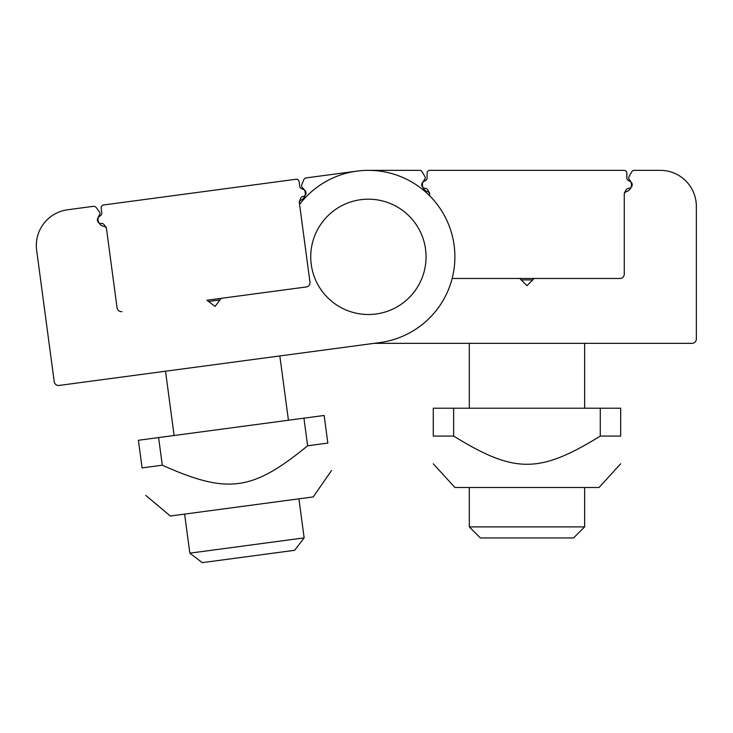 <?xml version="1.0" encoding="UTF-8"?>
<svg xmlns="http://www.w3.org/2000/svg" width="733" height="733" viewBox="0 0 733 733"><rect width="100%" height="100%" fill="white"/><g stroke="black" fill="none" stroke-linecap="round" stroke-linejoin="round"><path stroke-width="1.1" d="M429.666 193.136L429.666 195.793L429.666 193.136L427.742 189.81A2.886 2.886 0 0 0 425.287 188.372A3.601 3.601 0 0 1 423.537 181.647L425.653 180.428A2.886 2.886 0 0 0 427.092 177.927L427.092 173.235L427.092 177.927A2.886 2.886 0 0 1 425.653 180.428M624.269 204.846L624.269 274.142A4.325 4.325 0 0 1 619.944 278.467L452.142 278.467L519.761 278.467L526.972 285.678L534.174 278.467L619.944 278.467A4.325 4.325 0 0 0 624.269 274.142L624.269 194.437A2.886 2.886 0 0 1 626.33 191.679A7.211 7.211 0 0 0 629.51 179.814A2.886 2.886 0 0 1 629.106 176.396L631.764 171.797A2.886 2.886 0 0 1 634.256 170.349L660.314 170.349A36.036 36.036 0 0 1 696.35 206.394L696.35 339.012A4.325 4.325 0 0 1 692.025 343.337L374.151 343.337M628.282 180.428A2.886 2.886 0 0 1 626.843 177.927L626.843 173.235L626.843 177.927A2.886 2.886 0 0 0 628.282 180.428L630.398 181.647A3.601 3.601 0 0 1 628.648 188.372A2.886 2.886 0 0 0 626.193 189.81L624.269 193.136M429.978 170.349L623.957 170.349L429.978 170.349A2.886 2.886 0 0 0 427.092 173.235M623.957 170.349A2.886 2.886 0 0 1 626.843 173.235M101.777 212.854L101.154 208.199L101.777 212.854A2.886 2.886 0 0 1 100.678 215.52L98.744 217.014A3.601 3.601 0 0 0 101.374 223.446A2.886 2.886 0 0 1 103.994 224.545L106.34 227.587L117.069 307.878A4.325 4.325 0 0 0 121.925 311.598A4.325 4.325 0 0 1 117.069 307.878L109.648 252.363M117.069 307.878L106.514 228.879A2.886 2.886 0 0 0 104.104 226.415A7.211 7.211 0 0 1 99.386 215.081A2.886 2.886 0 0 0 99.331 211.635L96.087 207.421A2.886 2.886 0 0 0 93.421 206.321L67.601 209.775A36.036 36.036 0 0 0 36.65 250.274L54.215 381.728A4.325 4.325 0 0 0 59.071 385.439L379.85 342.577A86.494 86.494 0 0 0 454.13 245.39A86.494 86.494 0 0 0 356.944 171.119L306.119 177.908A2.886 2.886 0 0 0 303.829 179.667L301.804 184.579A2.886 2.886 0 0 0 302.656 187.914A7.211 7.211 0 0 1 301.08 200.091A2.886 2.886 0 0 0 299.403 203.105L309.958 282.104A4.325 4.325 0 0 1 306.247 286.969A4.325 4.325 0 0 0 309.958 282.104L299.229 201.813L300.695 198.267A2.886 2.886 0 0 1 302.94 196.508A3.601 3.601 0 0 0 303.783 189.609L301.52 188.683A2.886 2.886 0 0 1 299.76 186.393L299.137 181.747A2.886 2.886 0 0 0 295.903 179.273L103.637 204.965A2.886 2.886 0 0 0 101.154 208.199M206.944 300.237L306.247 286.969L206.944 300.237L215.044 306.421L221.229 298.322M106.34 227.587L107.888 239.196M300.787 213.422L299.229 201.813M299.76 186.393L299.137 181.747M295.903 179.273L103.637 204.965M426.056 256.843A57.66 57.66 0 0 1 368.397 314.512A57.66 57.66 0 0 1 310.737 256.843A57.66 57.66 0 0 1 368.397 199.184A57.66 57.66 0 0 1 426.056 256.843M307.631 445.792L303.938 418.167L324.142 415.464L327.834 443.089C332.819 480.362 332.819 480.362 327.834 443.089C332.819 480.362 332.819 480.362 327.834 443.089C332.819 480.362 332.819 480.362 327.834 443.089C332.819 480.362 332.819 480.362 327.834 443.089L307.631 445.792C252.17 491.137 227.716 494.399 162.295 465.208L142.083 467.911C147.067 505.174 147.067 505.174 142.083 467.911C147.067 505.174 147.067 505.174 142.083 467.911C147.067 505.174 147.067 505.174 142.083 467.911C147.067 505.174 147.067 505.174 142.083 467.911L138.39 440.286L158.603 437.583L162.295 465.208M331.508 470.559L313.211 496.919L170.331 516.014L145.757 495.38M303.938 418.167L158.603 437.583M600.281 436.08L600.281 408.208L620.668 408.208L620.668 436.08C620.668 473.674 620.668 473.674 620.668 436.08C620.668 473.674 620.668 473.674 620.668 436.08C620.668 473.674 620.668 473.674 620.668 436.08C620.668 473.674 620.668 473.674 620.668 436.08L600.281 436.08C539.305 473.674 514.63 473.674 453.654 436.08L433.267 436.08C433.267 473.674 433.267 473.674 433.267 436.08C433.267 473.674 433.267 473.674 433.267 436.08C433.267 473.674 433.267 473.674 433.267 436.08C433.267 473.674 433.267 473.674 433.267 436.08L433.267 408.208L453.654 408.208L453.654 436.08M620.668 463.787L599.044 487.491L454.891 487.491L433.267 463.787M600.281 408.208L453.654 408.208M299.586 204.443A86.494 86.494 0 0 1 368.397 170.349L419.679 170.349A2.886 2.886 0 0 1 422.171 171.797L424.828 176.396A2.886 2.886 0 0 1 424.425 179.814A7.211 7.211 0 0 0 427.605 191.679A2.886 2.886 0 0 1 429.666 194.437L429.666 195.793M298.927 498.825L304.14 537.885L189.838 553.158L184.615 514.099M189.838 553.158L202.253 562.651L294.648 550.3L304.14 537.885M584.632 487.491L584.632 526.899L469.303 526.899L469.303 487.491M534.174 278.467L452.142 278.467M469.303 526.899L480.362 537.949L573.572 537.949L584.632 526.899M208.566 301.474L219.992 299.944M521.2 279.914L532.735 279.914M165.521 371.219L174.115 435.512M279.832 355.945L288.426 420.238M469.303 343.337L469.303 408.208M584.632 343.337L584.632 408.208"/></g></svg>
